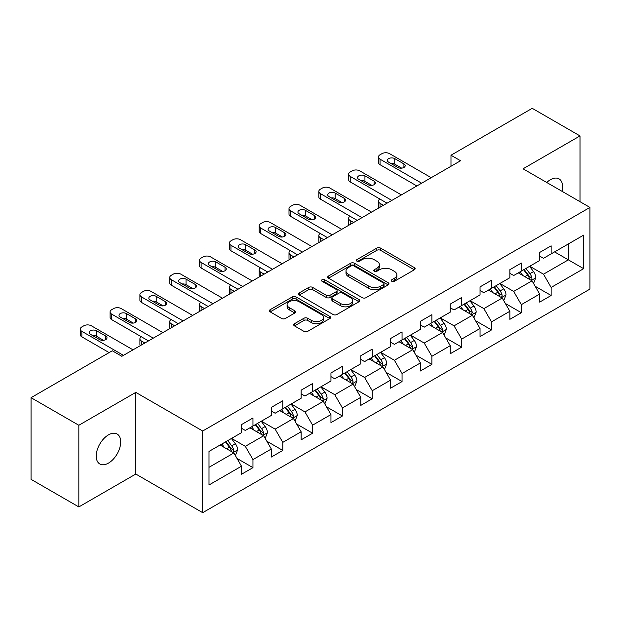<?xml version="1.0" encoding="UTF-8"?>
<svg xmlns="http://www.w3.org/2000/svg" width="621" height="621" viewBox="0 0 621 621"><rect width="100%" height="100%" fill="white"/><g stroke="black" fill="none" stroke-linecap="round" stroke-linejoin="round"><path stroke-width="0.93" d="M391.789 281.29A1.855 1.071 0 0 0 394.413 281.29L414.347 269.778A2.655 1.529 0 0 0 415.131 268.699A2.655 1.529 0 0 0 414.347 267.612L380.58 248.113A2.655 1.529 0 0 0 376.823 248.113L356.889 259.625A1.855 1.071 0 0 0 356.345 260.385A1.855 1.071 0 0 0 356.889 261.138A1.855 1.071 0 0 0 359.52 261.138L362.097 259.648A8.492 4.906 0 0 1 374.106 259.648L376.924 261.278A8.492 4.906 0 0 1 379.408 264.74A8.492 4.906 0 0 1 376.924 268.21L374.339 269.7A1.855 1.071 0 0 0 373.795 270.453A1.855 1.071 0 0 0 374.339 271.214A1.855 1.071 0 0 0 376.97 271.214L379.547 269.724A8.492 4.906 0 0 1 391.556 269.724L394.366 271.346A8.492 4.906 0 0 1 396.858 274.816A8.492 4.906 0 0 1 394.366 278.278L391.789 279.768A1.855 1.071 0 0 0 391.246 280.529A1.855 1.071 0 0 0 391.789 281.29L391.789 279.768M108.465 463.119A17.303 9.99 120 0 0 119.768 447.873A17.303 9.99 120 0 0 117.113 434.017A17.303 9.99 120 0 0 108.465 434.871A17.303 9.99 120 0 0 97.163 450.116A17.303 9.99 120 0 0 99.81 463.98A17.303 9.99 120 0 0 108.465 463.119M562.059 191.322A17.303 9.99 120 0 0 559.032 178.871A17.303 9.99 120 0 0 550.385 179.733A17.303 9.99 120 0 0 546.736 182.481M294.463 323.72A2.655 1.529 0 0 0 293.686 324.806A2.655 1.529 0 0 0 294.463 325.885L303.933 331.358A2.655 1.529 0 0 0 307.69 331.358L329.829 318.573A2.655 1.529 0 0 0 330.605 317.494A2.655 1.529 0 0 0 329.829 316.407L296.054 296.916A2.655 1.529 0 0 0 292.305 296.916L270.166 309.693A2.655 1.529 0 0 0 269.39 310.779A2.655 1.529 0 0 0 270.166 311.858L281.608 318.472A2.655 1.529 0 0 0 285.365 318.472L294.835 313A2.655 1.529 0 0 0 295.612 311.913A2.655 1.529 0 0 0 294.835 310.834L289.161 307.558A7.095 4.099 0 0 1 287.081 304.655A7.095 4.099 0 0 1 291.466 300.875A7.095 4.099 0 0 1 299.198 301.759L321.43 314.599A7.095 4.099 0 0 1 323.51 317.494A7.095 4.099 0 0 1 319.132 321.282A7.095 4.099 0 0 1 311.393 320.389L307.69 318.255A2.655 1.529 0 0 0 303.933 318.255L294.463 323.72L294.463 325.885M135.797 392.387L78.836 425.269L31.05 397.681L31.05 479.342L78.836 506.93L135.797 474.048L202.694 512.674L202.694 431.005L135.797 392.387L135.797 474.048M580.014 201.693L580.014 135.921L523.053 168.803L589.95 207.43L202.694 431.005M580.014 135.921L532.228 108.326L450.986 155.227L450.986 166.265M31.05 397.681L112.285 350.78L121.84 356.299L460.549 160.746L450.986 155.227M362.284 297.669A2.655 1.529 0 0 0 366.041 297.669L388.179 284.892A2.655 1.529 0 0 0 388.956 283.805A2.655 1.529 0 0 0 388.179 282.726L354.405 263.226A2.655 1.529 0 0 0 350.655 263.226L328.517 276.003A2.655 1.529 0 0 0 327.741 277.09A2.655 1.529 0 0 0 328.517 278.177L362.284 297.669M322.78 281.686A1.855 1.071 0 0 1 324.667 281.95L324.667 279.745L359 299.563A2.655 1.529 0 0 1 359.776 300.649A2.655 1.529 0 0 1 359 301.736L336.861 314.513A2.655 1.529 0 0 1 333.112 314.513L299.338 295.014L299.338 292.848A2.655 1.529 0 0 0 298.561 293.935A2.655 1.529 0 0 0 299.338 295.014M299.338 292.848L308.816 287.383A2.655 1.529 0 0 1 312.565 287.383L326.266 295.285A2.655 1.529 0 0 0 330.015 295.285L336.303 291.66A2.655 1.529 0 0 0 337.079 290.574A2.655 1.529 0 0 0 336.303 289.495L322.043 281.259A1.855 1.071 0 0 1 321.499 280.506A1.855 1.071 0 0 1 322.641 279.512A1.855 1.071 0 0 1 324.667 279.745M202.694 512.674L589.95 289.091L589.95 207.43M237.005 458.43L252.964 467.644L252.964 459.587L271.315 448.999L271.315 457.048L282.788 450.427L282.788 442.377L301.131 431.781L301.131 439.839L312.604 433.217L312.604 425.16L330.954 414.564L330.954 422.622L342.419 416L342.419 407.943L360.77 397.347L360.77 405.404L372.235 398.783L372.235 390.725L390.586 380.137L390.586 388.187L402.059 381.566L402.059 373.516L420.409 362.92L420.409 370.978L431.874 364.356L431.874 356.299L450.225 345.703L450.225 353.76L461.69 347.139L461.69 339.082L480.041 328.486L480.041 336.543L491.514 329.922L491.514 321.864L509.864 311.276L509.864 319.326L521.33 312.705L521.33 304.655L539.68 294.059L539.68 302.116L551.145 295.495L551.145 287.438L583.639 268.676L583.639 235.126L568.347 243.952M252.964 467.644L241.499 474.265L241.499 466.208L209.005 484.97L209.005 451.42L241.499 432.666L241.499 424.609L252.964 417.987L252.964 426.045L271.315 415.449L271.315 407.392L282.788 400.77L282.788 408.828L301.131 398.232L301.131 390.174L312.604 383.553L312.604 391.61L330.954 381.015L330.954 372.957L342.419 366.336L342.419 374.393L360.77 363.805L360.77 355.748L372.235 349.126L372.235 357.184L390.586 346.588L390.586 338.53L402.059 331.909L402.059 339.966L420.409 329.371L420.409 321.313L431.874 314.692L431.874 322.749L450.225 312.153L450.225 304.096L461.69 297.475L461.69 305.532L480.041 294.936L480.041 286.886L491.514 280.265L491.514 288.315L509.864 277.727L509.864 269.669L521.33 263.048L521.33 271.105L539.68 260.51L539.68 252.452L551.145 245.831L551.145 253.888L583.639 235.126M249.906 427.807L263.669 435.756L245.318 446.344L231.555 438.403M241.499 428.249L245.318 430.454L252.964 426.045M245.318 446.344L252.964 459.587M263.669 435.756L271.315 448.999M279.729 410.59L293.485 418.538L275.142 429.134L261.379 421.185M271.315 411.032L275.142 413.237L282.788 408.828M275.142 429.134L282.788 442.377M293.485 418.538L301.131 431.781M309.545 393.38L323.308 401.321L304.958 411.917L291.195 403.968M301.131 393.815L304.958 396.027L312.604 391.61M304.958 411.917L312.604 425.16M323.308 401.321L330.954 414.564M339.361 376.163L353.124 384.104L334.773 394.7L321.01 386.759M330.954 376.605L334.773 378.81L342.419 374.393M334.773 394.7L342.419 407.943M353.124 384.104L360.77 397.347M369.177 358.946L382.94 366.895L364.597 377.483L350.834 369.542M360.77 359.388L364.597 361.593L372.235 357.184M364.597 377.483L372.235 390.725M382.94 366.895L390.586 380.137M399 341.729L412.763 349.677L394.413 360.273L380.65 352.324M390.586 342.171L394.413 344.376L402.059 339.966M394.413 360.273L402.059 373.516M412.763 349.677L420.409 362.92M428.816 324.511L442.579 332.46L424.228 343.056L410.465 335.107M420.409 324.954L424.228 327.166L431.874 322.749M424.228 343.056L431.874 356.299M442.579 332.46L450.225 345.703M458.632 307.302L472.395 315.243L454.044 325.839L440.289 317.89M450.225 307.744L454.044 309.949L461.69 305.532M454.044 325.839L461.69 339.082M472.395 315.243L480.041 328.486M488.455 290.085L502.218 298.033L483.868 308.621L470.105 300.68M480.041 290.527L483.868 292.732L491.514 288.315M483.868 308.621L491.514 321.864M502.218 298.033L509.864 311.276M518.271 272.867L532.034 280.816L513.683 291.412L499.921 283.463M509.864 273.31L513.683 275.514L521.33 271.105M513.683 291.412L521.33 304.655M532.034 280.816L539.68 294.059M554.592 251.901L568.355 259.85L543.499 274.195L529.736 266.246M539.68 256.093L543.499 258.305L551.145 253.888M543.499 274.195L551.145 287.438M568.355 243.952L568.355 259.85L583.639 268.676M78.836 425.269L78.836 506.93M209.005 467.318L233.853 452.965L220.09 445.024M233.853 452.965L241.499 466.208M535.186 286.281L551.145 295.495M505.37 303.49L521.33 312.705M475.554 320.708L491.514 329.922M445.731 337.925L461.69 347.139M415.915 355.142L431.874 364.356M386.099 372.352L402.059 381.566M356.275 389.569L372.235 398.783M326.46 406.786L342.419 416M296.644 424.003L312.604 433.217M266.82 441.213L282.788 450.427M392.534 281.546L394.366 280.49A8.492 4.906 0 0 0 396.858 277.02L396.858 274.816M379.408 264.74L379.408 266.952A8.492 4.906 0 0 1 376.924 270.414L375.084 271.478M414.316 269.801L380.58 250.325A2.655 1.529 0 0 0 376.823 250.325L357.634 261.402M388.141 284.907L354.405 265.431A2.655 1.529 0 0 0 350.655 265.431L328.548 278.192M383.491 284.565A1.855 1.071 0 0 0 384.034 283.805A1.855 1.071 0 0 0 383.491 283.044L353.846 265.935A1.855 1.071 0 0 0 351.214 265.935L348.497 267.504A8.492 4.906 0 0 0 346.006 270.973A8.492 4.906 0 0 0 348.497 274.435L368.758 286.134A8.492 4.906 0 0 0 380.766 286.134L383.491 284.565L383.491 286.77A1.855 1.071 0 0 0 384.034 286.009L384.034 283.805M346.006 270.973L346.006 273.178A8.492 4.906 0 0 0 348.497 276.64L348.497 274.435M383.491 286.77L380.766 288.338A8.492 4.906 0 0 1 368.758 288.338L348.497 276.64M299.376 295.037L308.816 289.588L308.816 287.383M337.079 290.574L337.079 292.786A2.655 1.529 0 0 1 336.303 293.865L330.015 297.498A2.655 1.529 0 0 1 326.266 297.498L312.565 289.588A2.655 1.529 0 0 0 308.816 289.588M324.667 281.95L358.969 301.752M340.479 303.49A7.095 4.099 0 0 0 348.21 304.383A7.095 4.099 0 0 0 352.588 300.595A7.095 4.099 0 0 0 350.516 297.7L342.683 293.174A2.655 1.529 0 0 0 338.926 293.174L332.639 296.807A2.655 1.529 0 0 0 331.862 297.886A2.655 1.529 0 0 0 332.639 298.973L340.479 303.49L340.479 305.703A7.095 4.099 0 0 0 348.21 306.588A7.095 4.099 0 0 0 352.588 302.8L352.588 300.595M331.862 297.886L331.862 300.098A2.655 1.529 0 0 0 332.639 301.177L332.639 298.973M340.479 305.703L332.639 301.177M323.51 317.494L323.51 319.699A7.095 4.099 0 0 1 319.132 323.487A7.095 4.099 0 0 1 311.393 322.602L307.69 320.459A2.655 1.529 0 0 0 303.933 320.459L294.494 325.909M287.081 304.655L287.081 306.867A7.095 4.099 0 0 0 289.161 309.763L289.161 307.558M294.804 313.015L289.161 309.763M329.79 318.596L296.054 299.12A2.655 1.529 0 0 0 292.305 299.12L270.197 311.882M533.548 283.432L535.814 277.703A7.165 4.137 -120 0 0 533.532 271.602L529.589 266.339M522.711 275.429L520.033 271.851M383.421 205.279L380.036 203.323L380.036 207.228M378.903 207.88A5.403 3.121 180 0 1 378.453 206.638L378.453 201.119A5.403 3.121 0 0 0 380.036 203.323M530.924 280.172L531.793 279.256L531.949 278.006A7.165 4.137 -120 0 0 529.899 273.698L525.956 268.435M524.163 269.467L528.541 275.313A3.648 2.104 60 0 1 529.201 276.423L531.949 278.006M523.658 269.755L527.609 275.025A7.165 4.137 60 0 1 529.659 279.334M379.85 199.023A5.403 3.121 0 0 0 378.453 201.119M421.651 183.203L380.036 159.178A5.403 3.121 -0 0 1 378.453 156.973A5.403 3.121 -0 0 1 380.036 154.769L381.946 153.666A5.403 3.121 -0 0 1 389.592 153.666L431.207 177.684M378.453 156.973L378.453 162.492A5.403 3.121 180 0 0 380.036 164.697L416.87 185.966M388.637 162.159A4.324 2.5 180 0 1 387.372 160.397A4.324 2.5 180 0 1 390.042 158.091A4.324 2.5 180 0 1 394.754 158.627L403.929 163.928A4.324 2.5 180 0 1 405.195 165.691A4.324 2.5 180 0 1 402.524 167.996A4.324 2.5 180 0 1 397.813 167.46L388.637 162.159M390.888 163.463A4.324 2.5 180 0 1 394.754 164.146L401.678 168.144M503.724 300.649L505.999 294.921A7.165 4.137 -120 0 0 503.716 288.819L499.765 283.549M492.888 292.646L490.21 289.068M353.605 222.489L350.221 220.54L350.221 224.445M349.087 225.097A5.403 3.121 180 0 1 348.637 223.847L348.637 218.328A5.403 3.121 0 0 0 350.221 220.54M501.108 297.389L501.978 296.473L502.133 295.223A7.165 4.137 -120 0 0 500.084 290.915L496.14 285.644M494.339 286.685L498.717 292.53A3.648 2.104 60 0 1 499.385 293.632L502.133 295.223M493.842 286.972L497.786 292.243A7.165 4.137 60 0 1 499.835 296.551M350.034 216.24A5.403 3.121 0 0 0 348.637 218.328M473.908 317.859L476.183 312.13A7.165 4.137 -120 0 0 473.893 306.037L469.95 300.766M463.072 309.863L460.394 306.285M323.782 239.706L320.405 237.758L320.405 241.662M319.272 242.314A5.403 3.121 180 0 1 318.821 241.064L318.821 235.545A5.403 3.121 0 0 0 320.405 237.758M471.292 314.606L472.317 312.441A7.165 4.137 -120 0 0 470.26 308.132L466.317 302.862M464.524 303.902L468.902 309.739A3.648 2.104 60 0 1 469.561 310.849L472.317 312.441M464.027 304.189L467.97 309.452A7.165 4.137 60 0 1 470.019 313.76M320.219 233.449A5.403 3.121 0 0 0 318.821 235.545M391.828 200.42L350.221 176.395A5.403 3.121 -0 0 1 348.637 174.191A5.403 3.121 -0 0 1 350.221 171.986L352.13 170.876A5.403 3.121 -0 0 1 359.776 170.876L401.391 194.901M348.637 174.191L348.637 179.71A5.403 3.121 180 0 0 350.221 181.914L387.054 203.176M358.822 179.376A4.324 2.5 180 0 1 357.556 177.614A4.324 2.5 180 0 1 360.227 175.301A4.324 2.5 180 0 1 364.938 175.844L374.114 181.138A4.324 2.5 180 0 1 375.379 182.908A4.324 2.5 180 0 1 372.709 185.213A4.324 2.5 180 0 1 367.997 184.67L358.822 179.376M361.073 180.672A4.324 2.5 180 0 1 364.938 181.363L371.863 185.361M362.012 217.637L320.405 193.612A5.403 3.121 -0 0 1 318.821 191.408A5.403 3.121 -0 0 1 320.405 189.195L322.315 188.093A5.403 3.121 -0 0 1 329.961 188.093L371.568 212.118M318.821 191.408L318.821 196.919A5.403 3.121 180 0 0 320.405 199.131L357.23 220.393M329.006 196.593A4.324 2.5 180 0 1 327.733 194.823A4.324 2.5 180 0 1 330.403 192.518A4.324 2.5 180 0 1 335.123 193.061L344.29 198.355A4.324 2.5 180 0 1 345.563 200.125A4.324 2.5 180 0 1 342.893 202.43A4.324 2.5 180 0 1 338.181 201.887L329.006 196.593M331.249 197.889A4.324 2.5 180 0 1 335.123 198.58L342.047 202.578M444.093 335.076L446.359 329.347A7.165 4.137 -120 0 0 444.077 323.246L440.134 317.983M433.256 327.081L430.578 323.502M293.966 256.923L290.581 254.967L290.581 258.872M289.448 259.531A5.403 3.121 180 0 1 288.998 258.282L288.998 252.763A5.403 3.121 0 0 0 290.581 254.967M441.469 331.824L442.338 330.9L442.494 329.65A7.165 4.137 -120 0 0 440.444 325.342L436.501 320.079M434.708 321.111L439.086 326.957A3.648 2.104 60 0 1 439.746 328.067L442.494 329.65M434.203 321.406L438.154 326.669A7.165 4.137 60 0 1 440.204 330.977M290.395 250.667A5.403 3.121 0 0 0 288.998 252.763M414.269 352.293L416.544 346.565A7.165 4.137 -120 0 0 414.261 340.463L410.31 335.2M403.44 344.29L400.755 340.712M264.15 274.14L260.766 272.184L260.766 276.089M259.632 276.741A5.403 3.121 180 0 1 259.182 275.499L259.182 269.98A5.403 3.121 0 0 0 260.766 272.184M411.653 349.033L412.523 348.117L412.678 346.867A7.165 4.137 -120 0 0 410.628 342.559L406.685 337.296M404.884 338.329L409.262 344.174A3.648 2.104 60 0 1 409.93 345.284L412.678 346.867M404.387 338.616L408.331 343.887A7.165 4.137 60 0 1 410.388 348.195M260.579 267.884A5.403 3.121 0 0 0 259.182 269.98M384.453 369.511L386.728 363.782A7.165 4.137 -120 0 0 384.438 357.68L380.494 352.41M373.617 361.507L370.939 357.929M234.327 291.35L230.95 289.402L230.95 293.306M229.817 293.958A5.403 3.121 180 0 1 229.366 292.708L229.366 287.197A5.403 3.121 0 0 0 230.95 289.402M381.837 366.25L382.862 364.085A7.165 4.137 -120 0 0 380.813 359.776L376.862 354.513M375.068 355.546L379.447 361.391A3.648 2.104 60 0 1 380.106 362.493L382.862 364.085M374.572 355.833L378.515 361.104A7.165 4.137 60 0 1 380.564 365.412M230.764 285.101A5.403 3.121 0 0 0 229.366 287.197M332.196 234.854L290.581 210.83A5.403 3.121 -0 0 1 288.998 208.617A5.403 3.121 -0 0 1 290.581 206.413L292.491 205.31A5.403 3.121 -0 0 1 300.137 205.31L341.752 229.335M288.998 208.617L288.998 214.136A5.403 3.121 180 0 0 290.581 216.349L327.414 237.61M299.182 213.81A4.324 2.5 180 0 1 297.917 212.04A4.324 2.5 180 0 1 300.587 209.735A4.324 2.5 180 0 1 305.299 210.278L314.474 215.572A4.324 2.5 180 0 1 315.74 217.334A4.324 2.5 180 0 1 313.069 219.648A4.324 2.5 180 0 1 308.358 219.104L299.182 213.81M301.433 215.107A4.324 2.5 180 0 1 305.299 215.79L312.223 219.787M302.373 252.064L260.766 228.039A5.403 3.121 -0 0 1 259.182 225.834A5.403 3.121 -0 0 1 260.766 223.63L262.675 222.528A5.403 3.121 -0 0 1 270.321 222.528L311.936 246.553M259.182 225.834L259.182 231.354A5.403 3.121 180 0 0 260.766 233.558L297.599 254.827M269.367 231.02A4.324 2.5 180 0 1 268.101 229.258A4.324 2.5 180 0 1 270.772 226.952A4.324 2.5 180 0 1 275.483 227.488L284.659 232.79A4.324 2.5 180 0 1 285.924 234.552A4.324 2.5 180 0 1 283.254 236.857A4.324 2.5 180 0 1 278.542 236.322L269.367 231.02M271.618 232.324A4.324 2.5 180 0 1 275.483 233.007L282.408 237.005M272.557 269.281L230.95 245.256A5.403 3.121 -0 0 1 229.366 243.052A5.403 3.121 -0 0 1 230.95 240.847L232.859 239.737A5.403 3.121 -0 0 1 240.506 239.737L282.113 263.762M229.366 243.052L229.366 248.571A5.403 3.121 180 0 0 230.95 250.775L267.783 272.045M239.551 248.237A4.324 2.5 180 0 1 238.278 246.475A4.324 2.5 180 0 1 240.948 244.162A4.324 2.5 180 0 1 245.668 244.705L254.843 250.007A4.324 2.5 180 0 1 256.108 251.769A4.324 2.5 180 0 1 253.438 254.074A4.324 2.5 180 0 1 248.726 253.531L239.551 248.237M241.802 249.533A4.324 2.5 180 0 1 245.668 250.224L252.592 254.222M354.638 386.72L356.912 380.991A7.165 4.137 -120 0 0 354.622 374.898L350.679 369.627M343.801 378.725L341.123 375.146M204.511 308.567L201.126 306.619L201.126 310.523M199.993 311.175A5.403 3.121 180 0 1 199.543 309.926L199.543 304.406A5.403 3.121 0 0 0 201.126 306.619M352.014 383.467L352.883 382.552L353.038 381.302A7.165 4.137 -120 0 0 350.989 376.994L347.046 371.723M345.253 372.763L349.631 378.6A3.648 2.104 60 0 1 350.291 379.71L353.038 381.302M344.756 373.05L348.699 378.313A7.165 4.137 60 0 1 350.749 382.621M200.94 302.311A5.403 3.121 0 0 0 199.543 304.406M242.741 286.498L201.126 262.473A5.403 3.121 -0 0 1 199.543 260.269A5.403 3.121 -0 0 1 201.126 258.057L203.036 256.954A5.403 3.121 -0 0 1 210.682 256.954L252.297 280.979M199.543 260.269L199.543 265.78A5.403 3.121 180 0 0 201.126 267.993L237.959 289.254M209.727 265.454A4.324 2.5 180 0 1 208.462 263.684A4.324 2.5 180 0 1 211.132 261.379A4.324 2.5 180 0 1 215.844 261.922L225.019 267.216A4.324 2.5 180 0 1 226.285 268.986A4.324 2.5 180 0 1 223.614 271.292A4.324 2.5 180 0 1 218.903 270.748L209.727 265.454M211.978 266.751A4.324 2.5 180 0 1 215.844 267.441L222.768 271.439M324.814 403.937L327.088 398.208A7.165 4.137 -120 0 0 324.806 392.107L320.863 386.844M313.985 395.942L311.3 392.363M174.695 325.784L171.311 323.828L171.311 327.741M170.177 328.393A5.403 3.121 180 0 1 169.727 327.143L169.727 321.624A5.403 3.121 0 0 0 171.311 323.828M322.198 400.685L323.067 399.769L323.223 398.519A7.165 4.137 -120 0 0 321.173 394.203L317.23 388.94M315.429 389.98L319.807 395.818A3.648 2.104 60 0 1 320.475 396.928L323.223 398.519M314.932 390.267L318.876 395.53A7.165 4.137 60 0 1 320.933 399.839M171.124 319.528A5.403 3.121 0 0 0 169.727 321.624M212.925 303.716L171.311 279.691A5.403 3.121 -0 0 1 169.727 277.478A5.403 3.121 -0 0 1 171.311 275.274L173.22 274.171A5.403 3.121 -0 0 1 180.866 274.171L222.481 298.196M169.727 277.478L169.727 282.997A5.403 3.121 180 0 0 171.311 285.21L208.144 306.471M179.911 282.671A4.324 2.5 180 0 1 178.646 280.902A4.324 2.5 180 0 1 181.316 278.596A4.324 2.5 180 0 1 186.028 279.139L195.204 284.434A4.324 2.5 180 0 1 196.469 286.196A4.324 2.5 180 0 1 193.799 288.509A4.324 2.5 180 0 1 189.087 287.965L179.911 282.671M182.163 283.968A4.324 2.5 180 0 1 186.028 284.651L192.952 288.656M294.998 421.154L297.273 415.426A7.165 4.137 -120 0 0 294.983 409.324L291.039 404.061M284.162 413.151L281.484 409.581M144.872 343.002L141.495 341.045L141.495 344.95M140.362 345.602A5.403 3.121 180 0 1 139.911 344.36L139.911 338.841A5.403 3.121 0 0 0 141.495 341.045M292.382 417.894L293.252 416.978L293.407 415.728A7.165 4.137 -120 0 0 291.358 411.42L287.407 406.157M285.613 407.19L289.991 413.035A3.648 2.104 60 0 1 290.651 414.145L293.407 415.728M285.117 407.477L289.06 412.748A7.165 4.137 60 0 1 291.109 417.056M141.309 336.745A5.403 3.121 0 0 0 139.911 338.841M183.102 320.925L141.495 296.9A5.403 3.121 -0 0 1 139.911 294.696A5.403 3.121 -0 0 1 141.495 292.491L143.404 291.389A5.403 3.121 -0 0 1 151.05 291.389L192.657 315.414M139.911 294.696L139.911 300.215A5.403 3.121 180 0 0 141.495 302.419L178.328 323.688M150.096 299.881A4.324 2.5 180 0 1 148.83 298.119A4.324 2.5 180 0 1 151.493 295.813A4.324 2.5 180 0 1 156.213 296.349L165.388 301.651A4.324 2.5 180 0 1 166.653 303.413A4.324 2.5 180 0 1 163.983 305.718A4.324 2.5 180 0 1 159.271 305.183L150.096 299.881M152.347 301.185A4.324 2.5 180 0 1 156.213 301.868L163.137 305.866M265.183 438.372L267.457 432.643A7.165 4.137 -120 0 0 265.167 426.542L261.224 421.271M254.346 430.369L251.668 426.79M262.559 435.111L263.428 434.195L263.583 432.946A7.165 4.137 -120 0 0 261.534 428.637L257.591 423.375M255.798 424.407L260.176 430.252A3.648 2.104 60 0 1 260.836 431.354L263.583 432.946M255.301 424.694L259.244 429.965A7.165 4.137 60 0 1 261.294 434.273M153.286 338.142L111.671 314.117A5.403 3.121 -0 0 1 110.088 311.913A5.403 3.121 -0 0 1 111.671 309.708L113.589 308.598A5.403 3.121 -0 0 1 121.235 308.598L162.842 332.623M110.088 311.913L110.088 317.432A5.403 3.121 180 0 0 111.671 319.636L148.504 340.906M120.272 317.098A4.324 2.5 180 0 1 119.007 315.336A4.324 2.5 180 0 1 121.677 313.023A4.324 2.5 180 0 1 126.389 313.566L135.564 318.868A4.324 2.5 180 0 1 136.83 320.63A4.324 2.5 180 0 1 134.167 322.936A4.324 2.5 180 0 1 129.447 322.392L120.272 317.098M122.523 318.394A4.324 2.5 180 0 1 126.389 319.085L133.313 323.083M235.359 455.581L237.633 449.852A7.165 4.137 -120 0 0 235.351 443.759L231.408 438.488M224.53 447.586L221.844 444.007M232.743 452.329L233.612 451.413L233.768 450.163A7.165 4.137 -120 0 0 231.718 445.855L227.775 440.584M225.982 441.624L230.352 447.462A3.648 2.104 60 0 1 231.02 448.572L233.768 450.163M225.477 441.911L229.421 447.174A7.165 4.137 60 0 1 231.478 451.483M123.47 355.359L81.856 331.335A5.403 3.121 -0 0 1 80.272 329.13A5.403 3.121 -0 0 1 81.856 326.918L83.765 325.815A5.403 3.121 -0 0 1 91.411 325.815L133.026 349.84M80.272 329.13L80.272 334.649A5.403 3.121 180 0 0 81.856 336.854L109.133 352.604M90.456 334.315A4.324 2.5 180 0 1 89.191 332.546A4.324 2.5 180 0 1 91.861 330.24A4.324 2.5 180 0 1 96.573 330.783L105.749 336.077A4.324 2.5 180 0 1 107.014 337.847A4.324 2.5 180 0 1 104.344 340.153A4.324 2.5 180 0 1 99.632 339.609L90.456 334.315M92.708 335.612A4.324 2.5 180 0 1 96.573 336.303L103.497 340.3M394.366 280.49L394.366 278.278M374.339 271.214L374.339 269.7M376.924 270.414L376.924 268.21M356.889 261.138L356.889 259.625M376.823 250.325L376.823 248.113M380.58 250.325L380.58 248.113M414.347 269.778L414.347 267.612M328.517 278.177L328.517 276.003M350.655 265.431L350.655 263.226M354.405 265.431L354.405 263.226M388.179 284.892L388.179 282.726M368.758 288.338L368.758 286.134M380.766 288.338L380.766 286.134M312.565 289.588L312.565 287.383M326.266 297.498L326.266 295.285M330.015 297.498L330.015 295.285M336.303 293.865L336.303 291.66M359 301.736L359 299.563M303.933 320.459L303.933 318.255M307.69 320.459L307.69 318.255M311.393 322.602L311.393 320.389M294.835 313L294.835 310.834M270.166 311.858L270.166 309.693M292.305 299.12L292.305 296.916M296.054 299.12L296.054 296.916M329.829 318.573L329.829 316.407M531.328 280.405L535.768 277.843M529.899 273.698L533.532 271.602M524.807 276.64L527.609 275.025M380.036 164.697L380.036 159.178M394.754 158.627L394.754 164.146M403.929 163.928L403.929 167.46M501.512 297.622L505.952 295.053M500.084 290.915L503.716 288.819M494.984 293.857L497.786 292.243M471.688 314.839L476.136 312.27M470.26 308.132L473.893 306.037M465.168 311.074L467.97 309.452M350.221 181.914L350.221 176.395M364.938 175.844L364.938 181.363M374.114 181.138L374.114 184.67M320.405 199.131L320.405 193.612M335.123 193.061L335.123 198.58M344.29 198.355L344.29 201.887M441.873 332.049L446.313 329.487M440.444 325.342L444.077 323.246M435.352 328.284L438.154 326.669M412.057 349.266L416.497 346.704M410.628 342.559L414.261 340.463M405.529 345.501L408.331 343.887M382.233 366.483L386.681 363.914M380.813 359.776L384.438 357.68M375.713 362.718L378.515 361.104M290.581 216.349L290.581 210.83M305.299 210.278L305.299 215.79M314.474 215.572L314.474 219.104M260.766 233.558L260.766 228.039M275.483 227.488L275.483 233.007M284.659 232.79L284.659 236.322M230.95 250.775L230.95 245.256M245.668 244.705L245.668 250.224M254.843 250.007L254.843 253.531M352.418 383.7L356.865 381.131M350.989 376.994L354.622 374.898M345.897 379.936L348.699 378.313M201.126 267.993L201.126 262.473M215.844 261.922L215.844 267.441M225.019 267.216L225.019 270.748M322.602 400.918L327.042 398.348M321.173 394.203L324.806 392.107M316.081 397.145L318.876 395.53M171.311 285.21L171.311 279.691M186.028 279.139L186.028 284.651M195.204 284.434L195.204 287.965M292.778 418.127L297.226 415.565M291.358 411.42L294.983 409.324M286.258 414.362L289.06 412.748M141.495 302.419L141.495 296.9M156.213 296.349L156.213 301.868M165.388 301.651L165.388 305.183M262.962 435.344L267.41 432.783M261.534 428.637L265.167 426.542M256.442 431.579L259.244 429.965M111.671 319.636L111.671 314.117M126.389 313.566L126.389 319.085M135.564 318.868L135.564 322.392M233.147 452.562L237.587 449.992M231.718 445.855L235.351 443.759M226.626 448.797L229.421 447.174M81.856 336.854L81.856 331.335M96.573 330.783L96.573 336.303M105.749 336.077L105.749 339.609"/></g></svg>
